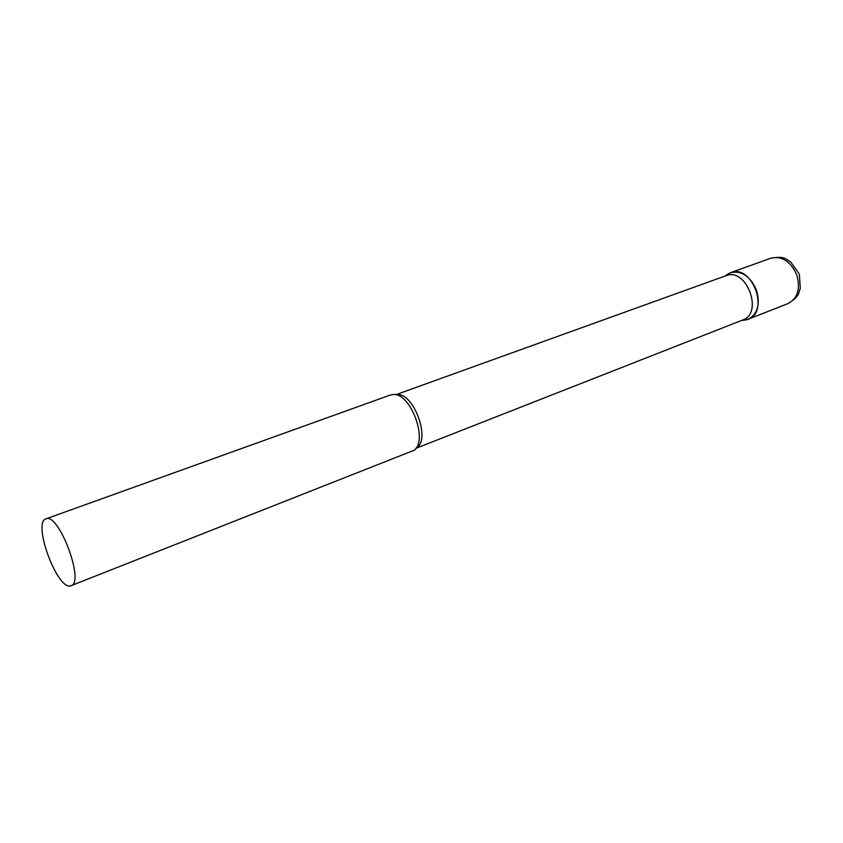 <?xml version="1.0" encoding="UTF-8"?>
<svg xmlns="http://www.w3.org/2000/svg" width="843" height="843" viewBox="0 0 843 843"><rect width="100%" height="100%" fill="white"/><g stroke="black" fill="none" stroke-linecap="round" stroke-linejoin="round"><path stroke-width="1.26" d="M756.582 290.403C760.397 304.544 757.562 314.176 748.078 319.286L743.452 320.235L747.056 319.645C770.333 314.007 752.799 263.564 730.681 272.647L726.434 275.039L730.544 272.689C741.671 270.308 750.354 276.219 756.582 290.403M415.894 448.339L742.767 319.992C763.663 313.196 746.55 267.21 726.245 275.619L725.928 275.735M71.107 585.727C84.995 582.492 58.736 512.46 46.028 518.835L45.944 518.866C32.276 522.26 57.061 589.91 70.475 585.906L414.039 450.31C428.581 440.668 410.32 392.153 393.028 394.503L390.288 395.04M730.544 272.689L770.934 258.169C782.135 255.724 790.776 261.404 796.867 275.208C800.544 289.001 797.594 298.454 788.026 303.564C800.397 295.967 798.026 293.438 800.281 288.454L799.364 274.217M416.031 448.149C431.774 440.373 412.912 390.277 395.957 394.809M748.078 319.286L788.026 303.564M770.934 258.169C785.644 255.703 785.497 259.381 790.681 261.878L799.322 274.112M741.503 320.477L746.097 319.897M724.811 276.135L728.647 273.543M726.086 275.672L395.715 394.756M390.414 394.998L45.944 518.866"/></g></svg>
